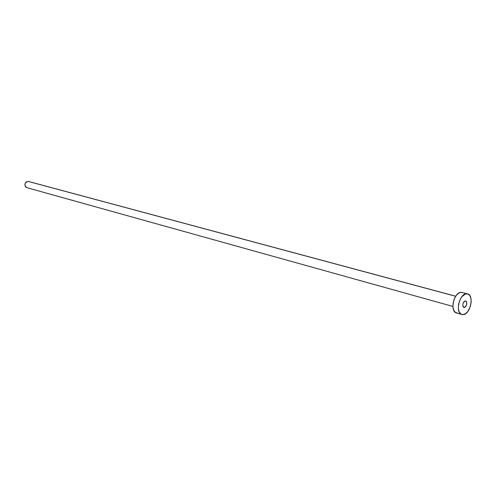 <?xml version="1.0" encoding="UTF-8"?>
<svg xmlns="http://www.w3.org/2000/svg" width="496" height="496" viewBox="0 0 496 496"><rect width="100%" height="100%" fill="white"/><g stroke="black" fill="none" stroke-linecap="round" stroke-linejoin="round"><path stroke-width="0.74" d="M464.194 307.539L463.599 307.371L464.591 307.47L465.763 306.547L466.761 304.184L466.612 301.828L465.694 300.892C467.474 303.391 466.972 305.61 464.194 307.539L463.884 307.495C462.111 304.984 462.613 302.771 465.397 300.855L463.822 301.841L462.818 304.215L462.973 306.571L464.194 307.539M455.675 296.267L28.036 181.381C24.36 182.875 23.932 184.958 26.759 187.637L25.358 186.62L24.831 184.307L25.941 182.131L28.036 181.381L455.675 296.267M467.548 293.855L461.255 292.311C454.038 291.704 449.475 311.587 456.5 312.97L461.888 314.495C454.882 313.125 459.476 293.142 466.68 293.744L467.548 293.855C474.585 295.176 470.152 314.997 462.911 314.631L461.9 314.501M457.523 313.1L455.291 312.35L453.679 310.124L452.929 306.751L453.17 302.752L454.361 298.747L456.326 295.349L458.75 293.093L460.015 292.504L462.148 292.429M462.911 314.631L460.691 313.881L459.079 311.649L458.341 308.264L458.583 304.246L459.786 300.216L461.751 296.806L465.44 293.936L467.846 293.948L469.774 295.511L470.933 298.387L471.169 302.126L470.431 306.175L467.802 311.507L465.409 313.788L462.911 314.631M28.446 181.455L455.706 296.217M452.91 306.441L26.759 187.637"/></g></svg>
